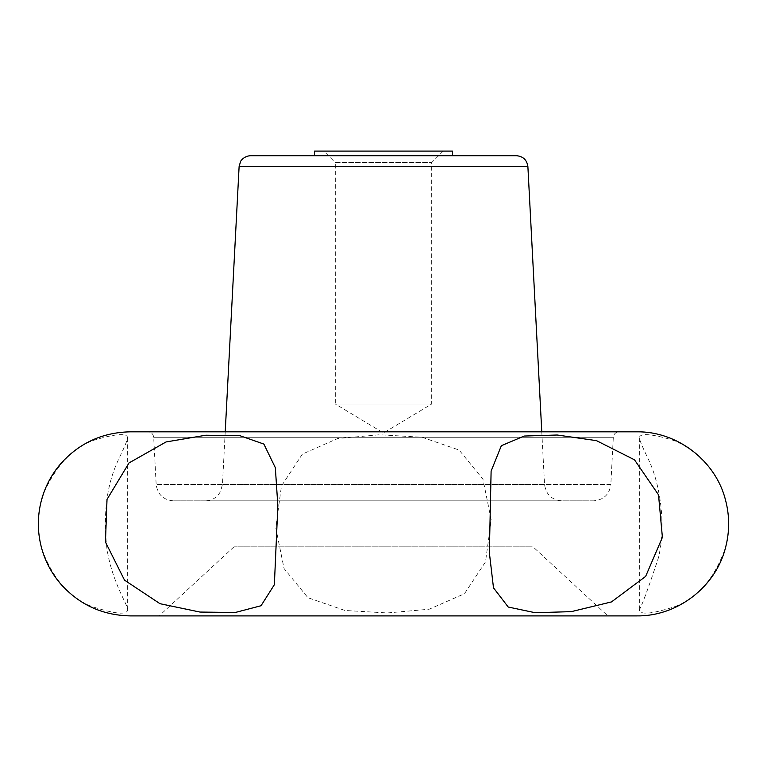 <?xml version="1.0" encoding="UTF-8"?>
<svg xmlns="http://www.w3.org/2000/svg" width="767" height="767" viewBox="0 0 767 767"><rect width="100%" height="100%" fill="white"/><g stroke="black" fill="none" stroke-linecap="round" stroke-linejoin="round"><path stroke-width="0.58" stroke-dasharray="3.83 2.88" d="M250.608 155.701L452.53 155.701M593.61 500.851L173.39 500.851L593.61 500.851C603.667 499.95 609.42 494.504 610.839 484.495L156.161 484.495L610.839 484.495L613.312 437.276C613.792 433.94 615.709 432.118 619.065 431.821L147.945 431.821L619.065 431.821M443.192 151.099L431.687 162.604L431.687 404.017L383.5 432.971L335.313 404.017L431.687 404.017L335.313 404.017L335.313 162.604L431.687 162.604L335.313 162.604L323.808 151.099L443.192 151.099L323.808 151.099M314.47 151.099L452.53 151.099M130.39 615.901L636.61 615.901M607.847 615.901L159.153 615.901L607.847 615.901L533.065 546.871L233.935 546.871L533.065 546.871M541.78 431.821L544.541 484.495L222.459 484.495L544.541 484.495C545.97 494.504 551.713 499.95 561.78 500.851L205.22 500.851L561.78 500.851M302.39 454.093L281.441 486.057L275.784 527.849L284.049 568.529L307.95 597.714L344.949 610.474L387.345 612.958L429.165 609.219L464.466 593.744L485.492 561.875L491.225 520.055L482.999 479.308L459.117 450.047L422.109 437.257L379.607 434.764L337.729 438.523L302.39 454.093M130.39 431.821L636.61 431.821M725.649 500.535C717.941 468.091 689.964 445.071 669.773 439.223C649.831 433.576 639.688 433.144 639.352 437.928C639.774 440.642 642.938 448.101 648.844 460.305C659.917 483.603 666.715 525.874 658.172 558.597C648.393 588.097 642.113 605.163 639.352 609.794C639.86 615.086 651.423 614.118 674.059 606.889C697.51 598.433 714.71 578.529 725.649 547.187M41.926 549.258C53.096 579.353 70.027 598.528 92.73 606.802C115.501 614.127 127.14 615.124 127.648 609.794C128.271 605.374 112.193 582.93 106.929 548.693C102.96 514.274 106.699 484.811 118.156 460.305C124.033 448.158 127.197 440.699 127.648 437.928C127.312 433.154 117.198 433.566 97.323 439.194C74.936 445.435 56.998 463.556 43.479 493.555M613.312 437.276L153.688 437.276L613.312 437.276M527.888 166.602L239.112 166.602M173.39 500.851C163.333 499.95 157.59 494.504 156.161 484.495L153.688 437.276C153.208 433.94 151.3 432.118 147.945 431.821M225.22 431.821L222.459 484.495L220.493 491.637L218.365 494.782C214.865 498.723 210.494 500.746 205.22 500.851M639.352 437.928L639.352 609.794M233.935 546.871L159.153 615.901M127.648 437.928L127.648 609.794"/><path stroke-width="1.15" d="M314.47 155.701L314.47 151.099L452.53 151.099L452.53 155.701L516.392 155.701L250.608 155.701C243.321 155.989 239.966 162.115 240.474 161.76L239.112 166.602L527.888 166.602L541.78 431.821M43.479 493.555L41.36 500.515C45.004 486.777 51.456 474.514 60.708 463.728C79.308 442.981 102.538 432.348 130.39 431.821L636.61 431.821C677.366 431.14 715.975 460.938 725.649 500.535C729.647 516.057 729.647 531.608 725.649 547.187C715.975 586.784 677.366 616.582 636.61 615.901L130.39 615.901C102.529 615.374 79.298 604.732 60.698 583.984C51.447 573.189 44.994 560.926 41.351 547.187L41.926 549.258M516.392 155.701C523.104 156.295 526.939 159.939 527.888 166.602M41.36 500.515C37.353 516.076 37.353 531.636 41.351 547.187M129.038 462.923L166.065 441.945L205.815 435.225L239.822 435.666L263.877 444.074L275.334 467.678L277.855 505.731L274.365 584.703L261.029 605.738L235.229 612.497L199.976 612.056L160.006 603.706L124.522 580.149L105.453 542.048L107.016 499.394L129.038 462.923M524.197 436.049L557.197 435.014L596.486 440.651L634.501 459.817L658.517 494.83L662.4 537.351L645.641 576.401L611.491 601.913L571.29 611.644L535.184 612.718L508.243 607.042L493.497 587.858L489.365 552.729L491.11 471.12L501.35 445.704L524.197 436.049M239.112 166.602L225.22 431.821"/></g></svg>
